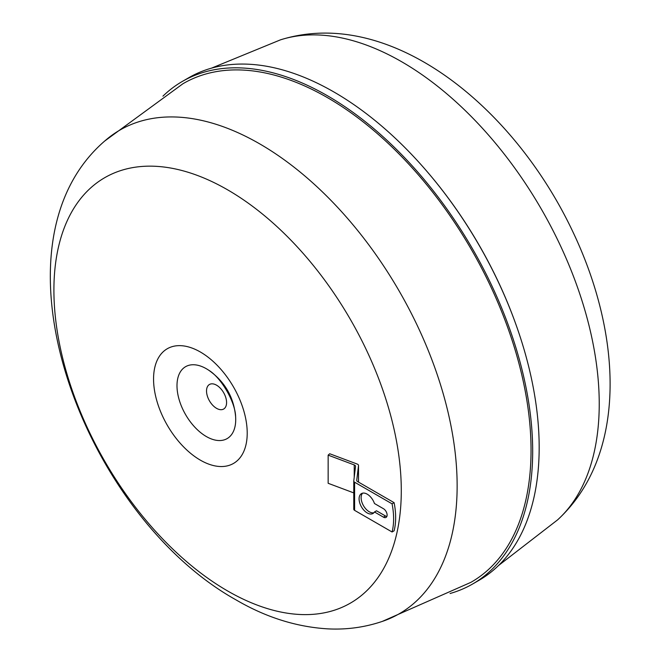 <?xml version="1.0" encoding="UTF-8"?>
<svg xmlns="http://www.w3.org/2000/svg" width="662" height="662" viewBox="0 0 662 662"><rect width="100%" height="100%" fill="white"/><g stroke="black" fill="none" stroke-linecap="round" stroke-linejoin="round"><path stroke-width="0.99" d="M428.14 172.807A287.871 166.203 60 0 1 497.601 280.307A287.871 166.203 60 0 1 516.294 325.497M53.903 290.105A245.643 141.825 -120 0 0 227.596 590.951A245.643 141.825 -120 0 0 401.288 490.666A245.643 141.825 -120 0 0 227.596 189.82A245.643 141.825 -120 0 0 53.903 290.105M259.661 143.844A279.281 161.247 -120 0 0 106.234 139.723C-17.957 244.03 82.212 513.993 235.937 599.83C265.942 617.398 296.783 627.088 328.443 628.9C347.616 629.802 366.136 627.113 383.993 620.824A279.281 161.247 -120 0 0 445.799 403.183A279.281 161.247 -120 0 0 259.661 143.844M382.123 621.477L470.814 582.386A287.887 166.212 -120 0 0 515.715 351.903A287.887 166.212 -120 0 0 327.483 97.653A287.887 166.212 -120 0 0 182.927 83.751L104.728 141.014M450.069 593.5A290.188 167.544 -120 0 0 472.577 584.033A290.188 167.544 -120 0 0 532.678 451.186A290.188 167.544 -120 0 0 406.005 159.153A290.188 167.544 -120 0 0 182.389 81.409A290.188 167.544 -120 0 0 162.935 96.164M472.577 584.033L479.073 580.276A290.188 167.544 -120 0 0 539.174 447.429A290.188 167.544 -120 0 0 412.509 155.396A290.188 167.544 -120 0 0 188.885 77.653L182.389 81.409M216.557 408.338A14.175 8.184 -120 0 0 226.578 402.546A14.175 8.184 -120 0 0 216.557 385.185A14.175 8.184 -120 0 0 206.527 390.977A14.175 8.184 -120 0 0 216.557 408.338M374.469 511.966A11.494 6.637 60 0 1 372.954 513.505A11.494 6.637 60 0 1 361.46 506.869A11.494 6.637 60 0 1 361.46 493.604A11.494 6.637 60 0 1 374.469 503.517L383.464 508.714A5.172 2.987 60 0 1 386.84 513.273A5.172 2.987 60 0 1 386.045 517.419A5.172 2.987 60 0 1 383.464 517.163L374.469 511.966L376.496 510.791L385.491 515.988A5.172 2.987 -120 0 0 386.856 516.468M362.569 493.173A11.494 6.637 -120 0 0 363.496 505.702A11.494 6.637 -120 0 0 373.881 512.76M357.215 464.062A2.871 1.655 180 0 1 358.523 465.452A2.871 1.655 180 0 1 358.514 465.568L356.735 480.281A2.871 1.655 0 0 0 356.727 480.397A2.871 1.655 0 0 0 357.571 481.564L394.105 502.657A68.956 39.811 60 0 1 394.105 530.808L392.07 531.983A68.956 39.811 -120 0 0 392.07 503.832L354.609 482.209A2.871 1.655 180 0 1 353.773 481.034A2.871 1.655 180 0 1 353.773 480.918L355.535 466.429A2.871 1.655 0 0 0 355.535 466.313A2.871 1.655 0 0 0 354.228 464.923L328.153 455.142L329.717 453.751L357.215 464.062M392.07 503.832L394.105 502.657M328.153 455.142L328.153 483.293L353.773 492.9M353.773 481.15L353.773 509.07A2.871 1.655 0 0 0 353.773 509.186A2.871 1.655 0 0 0 354.609 510.361L392.07 531.983M559.307 243.31A279.281 161.247 -120 0 0 282.691 39.166A279.281 161.247 -120 0 0 280.44 39.861C388.826 5.875 512.76 104.505 572.812 231.675C622.859 336.627 627.03 455.853 557.578 519.885A279.281 161.247 -120 0 0 559.307 243.31M208.878 370.323A41.524 23.973 -120 0 0 208.811 370.281A41.524 23.973 -120 0 0 206.354 368.742A41.524 23.973 -120 0 0 176.994 385.698A41.524 23.973 -120 0 0 206.354 436.548A41.524 23.973 -120 0 0 235.614 416.688A41.524 23.973 -120 0 0 235.606 416.621M200.387 352.018A66.225 38.239 -120 0 0 153.559 379.053A66.225 38.239 -120 0 0 200.387 460.164A66.225 38.239 -120 0 0 247.216 433.13A66.225 38.239 -120 0 0 200.387 352.018M383.464 517.163L385.491 515.988M358.514 465.568L358.514 482.11L358.523 465.452M354.228 464.923L354.228 477.17M354.609 510.361L354.609 482.209M211.443 68.169L280.44 39.861M235.614 416.704C233.802 397.117 224.865 381.643 208.811 370.281C221.058 377.572 235.374 402.041 235.614 416.704M557.578 519.885L498.569 565.489M353.773 481.034L353.773 509.186"/></g></svg>
